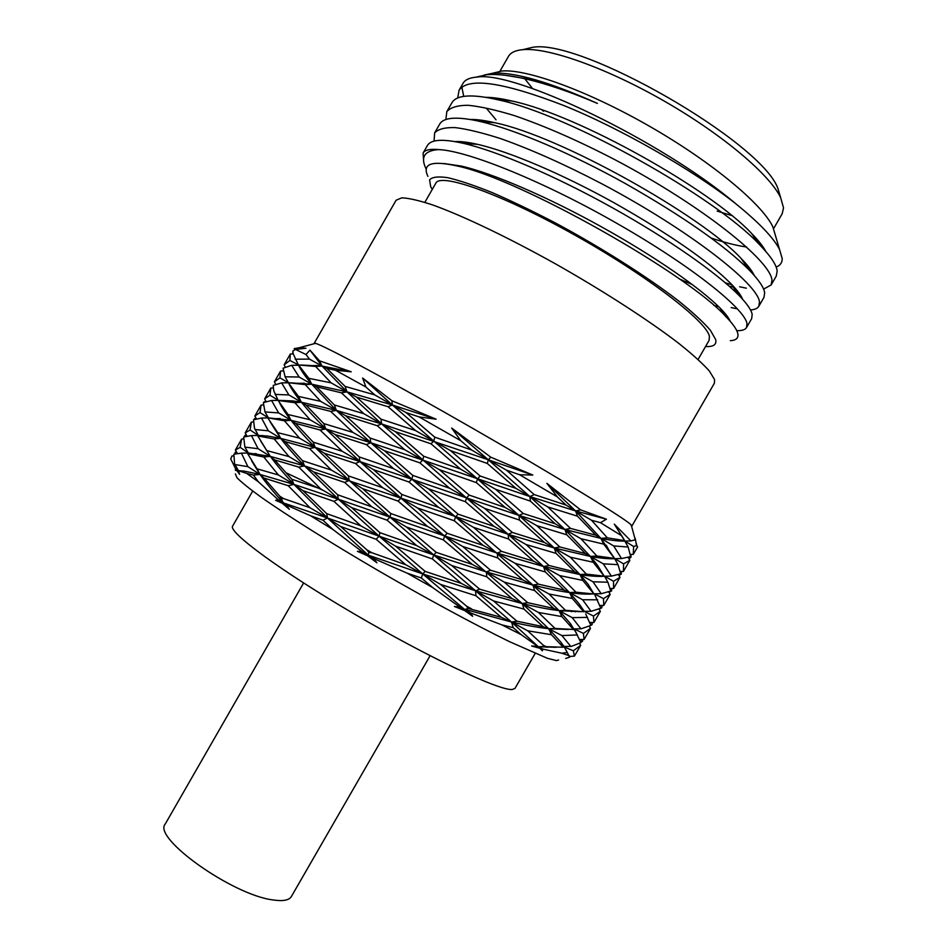 <?xml version="1.0" encoding="UTF-8"?>
<svg xmlns="http://www.w3.org/2000/svg" width="948" height="948" viewBox="0 0 948 948"><rect width="100%" height="100%" fill="white"/><g stroke="black" fill="none" stroke-linecap="round" stroke-linejoin="round"><path stroke-width="1.42" d="M546.084 646.666L546.972 647.365M558.597 660.009L556.405 660.578L547.423 658.303L509.455 641.642C474.96 624.791 426.304 598.484 377.814 570.352C329.584 542.173 286.675 515.179 260.819 496.965C249.3 488.599 241.361 482.188 237.012 477.756L235.377 473.905M253.91 464.97L254.502 465.231M569.689 656.94L570.447 656.431M569.31 655.732L561.832 653.231L567.26 652.497L569.641 657.142L565.719 658.433M631.546 526.128L630.847 524.588C623.654 517.655 555.315 475.789 473.704 428.911C392.093 382.02 323.398 345.131 315.459 343.366L314.274 343.686M630.503 554.39L633.264 554.39L637.649 546.866L636.487 545.633L635.243 538.393L634.674 539.91L630.93 540.952L614.292 524.114L621.509 535.656L600.451 522.68L606.436 519.208L580.579 509.882L546.878 483.338L557.4 496.93L519.599 474.747L532.812 475.055L490.791 457.173L451.663 428.058L460.787 440.713L419.075 416.907L436.127 419.206L391.88 400.72L362.622 378.027L365.952 387.033L335.545 370.265L351.258 371.806L319.523 360.844L309.949 350.108L306.026 354.54L295.515 349.457L305.955 348.236L298.75 347.833L294.188 348.627L294.852 349.776M292.754 353.865L292.885 351.554M265.76 401.016L263.852 402.118M255.924 417.878L254.242 418.945M244.726 436.542L244.631 435.736L245.354 436.329M246.148 434.729L244.631 435.736M235.222 453.665L235.009 452.54L236.336 451.592M631.913 526.01L714.377 383.229L714.579 379.603L709.365 371.012C702.61 363.487 692.395 354.256 678.721 343.33C648.74 320.306 603.343 290.929 555.575 263.911C507.808 237.237 462.695 215.729 432.762 204.981C419.063 200.466 408.742 198.085 401.774 197.836L396.11 200.218L314.191 343.318M698.084 359.458L709.116 340.356L709.4 336.315C706.627 321.289 646.098 274.802 573.41 234.298C500.734 193.676 440.334 172.477 435.819 183.201L424.858 202.339M705.537 346.553L708.63 346.553C714.282 346.245 716.641 343.934 715.693 339.621L710.36 330.236C703.333 322.107 692.727 312.319 678.543 300.883C647.52 276.923 601.305 247.594 555.386 222.946C532.717 211.143 511.683 201.035 492.261 192.61C474.32 185.405 459.507 180.428 447.788 177.691C438.13 176.269 432.063 176.992 429.598 179.871L430.7 186.744L432.264 189.422M730.304 340.676C736.395 340.356 738.859 337.855 737.71 333.163C736.62 329.086 732.65 323.541 725.789 316.525C688.521 274.588 518.817 177.999 455.881 165.71C431.281 160.39 421.967 163.945 427.915 176.387M446.828 111.615L451.923 102.728C456.64 94.776 472.116 93.828 498.352 99.872C569.784 114.886 716.356 197.99 759.206 244.323C770.724 256.15 776.708 265.12 777.159 271.247L776.258 276.093L771.139 284.969L771.956 280.264C771.008 261.269 703.108 206.154 615.027 159.762C578.529 140.802 544.934 126.06 514.231 115.561C495.531 109.873 480.126 106.449 467.992 105.275C457.6 105.311 450.537 107.42 446.828 111.615L445.868 119.507M481.94 121.711L480.529 120.1M725.362 282.836L732.034 284.815M739.606 286.77L746.372 288.18M763.59 289.104L771.139 284.969M434.611 132.957L439.706 124.07C443.842 117.137 457.505 116.308 480.683 121.605C516.423 129.995 571.81 153.73 625.692 183.746C683.093 216.44 724.213 245.153 749.05 269.884C758.85 279.968 764.064 287.635 764.669 292.885L763.958 297.399L758.838 306.263L759.466 301.891C757.843 284.068 689.35 230.032 601.352 183.545C564.913 164.525 531.437 149.583 500.947 138.716C482.414 132.779 467.163 129.07 455.218 127.601C445.003 127.305 438.13 129.094 434.611 132.957L434.089 141.098M692.23 284.495L679.503 279.032M472.839 144.025L472.033 143.184M458.441 141.548L459.164 142.413M731.192 307.579L736.489 308.716M750.508 309.972C754.786 309.664 757.559 308.432 758.838 306.263M423.092 153.09L427.489 145.4C431.103 139.392 443.083 138.716 463.454 143.349C498.269 151.431 555.884 176.269 611.922 207.47C669.525 239.56 716.51 272.799 738.67 295.077C746.941 303.561 751.456 310.043 752.179 314.499L751.657 318.682L746.538 327.546L746.988 323.505C744.405 308.74 693.106 267.075 619.139 224.664C546.06 182.478 468.039 150.661 438.462 149.583C429.989 148.765 424.858 149.938 423.092 153.09L423.649 161.196M736.762 330.662C741.952 330.816 745.211 329.774 746.538 327.546M459.057 90.273C468.194 76.989 503.187 82.109 564.048 105.619C620.608 128.466 692.964 170.024 735.447 203.476C661.443 140.837 514.48 70.46 476.939 77.096C469.698 77.653 465.065 79.727 463.027 83.329L459.057 90.273L457.742 97.952M461.854 87.098L463.714 96.376M493.221 97.727L493.991 98.888M711.154 238.043C724.699 242.605 736.537 245.603 746.645 247.025M762.334 247.558L763.401 247.428M735.447 203.476C758.993 222.555 773.698 237.889 779.552 249.502L782.219 258.567C782.242 262.643 780.216 265.487 776.139 267.099M496.017 119.803L486.442 108.321M775.535 235.91L772.857 226.833C762.216 204.128 711.972 162.144 650.174 126.641C588.4 91.091 526.839 68.777 501.871 71.005L492.711 73.233M484.227 75.022L492.759 73.233C514.397 71.858 549.283 81.919 597.418 103.415C570.637 91.992 546.842 83.862 526.021 79.016C509.597 75.248 496.444 73.826 486.573 74.75L475.908 77.179M542.066 109.992L543.477 111.236M717.162 211.108L731.666 215.516M773.639 228.563L782.159 213.798L783.534 207.885L780.702 197.8C770.084 174.918 722.803 134.723 664.714 101.353C606.649 67.936 548.122 47.293 523.012 49.628L532.219 47.4C579.903 37.6 762.476 142.579 777.988 188.723L780.714 197.824M497.499 98.248L498.494 99.884M758.779 243.719L760.415 243.352M532.61 88.614L524.291 78.127M538.286 646.749L538.369 647.887M535.146 653.48L515.001 688.378L512.347 689.492C500.011 691.045 429.112 657.829 354.765 614.257C280.335 570.72 227.686 531.733 232.663 526.033L252.701 491.064M286.699 473.076L323.6 490.602M597.418 103.415C571.857 92.134 549.259 84.111 529.612 79.336L505.983 75.366M747.131 267.123L749.027 267.348M765.794 251.398C763.176 246.409 758.412 240.389 751.48 233.327C711.83 190.477 578.517 114.957 511.896 100.998C501.326 98.545 492.605 97.324 485.767 97.324M729.32 286.272L734.297 287.256M754.264 275.453C752.155 270.95 747.794 265.31 741.17 258.531C702.8 216.535 560.375 136.002 494.619 122.683C484.558 120.384 476.382 119.306 470.089 119.472M458.287 141.536L458.749 142.33M713.797 305.398L718.702 306.666M742.568 299.201C740.992 295.183 737.023 289.91 730.659 283.405C708.026 260.913 669.312 234.12 614.505 203.026C563.231 174.539 510.332 151.858 477.733 144.38C468.182 142.2 460.527 141.264 454.767 141.584M730.221 321.289C728.811 317.9 725.386 313.456 719.97 307.934C700.098 288.014 655.601 256.849 600.866 226.501C547.66 196.971 492.806 173.259 461.226 166.066L444.067 163.542M426.256 169.277L425.699 168.104C420.485 156.787 424.74 150.613 438.462 149.583M532.219 47.4L523.012 49.628C515.499 50.291 510.64 52.555 508.448 56.406L499.975 71.195M320.673 488.884L338.389 499.229L304.521 465.895L298.774 467.103L320.673 488.884L291.866 479.273L274.565 459.875L270.358 456.415L257.809 435.973L258.354 435.416L254.491 428.188L253.519 419.822L261.518 418.032L268.343 430.819L280.679 438.391L274.138 438.936L289.01 456.604L304.521 465.895C294.721 455.55 286.782 446.389 280.679 438.391L270.156 421.907M268.154 417.878L261.518 418.032M263.283 404.903L261.079 405.128L260.025 412.605L268.403 417.878L265.002 411.942L278.641 412.913L291 420.296L284.483 420.805L299.509 438.154L315.174 447.409L309.463 448.558L331.433 470.113L349.172 480.435L344.681 482.449L371.865 506.86L389.984 517.134L349.172 480.435L315.174 447.409C305.303 437.301 297.245 428.259 291 420.296C285.597 413.328 281.71 407.367 279.34 402.39M256.387 418.672L254.834 416.03L260.025 412.605M253.389 421.919L251.339 422.133L250.094 429.989L258.354 435.416L251.445 435.594L258.093 448.712L270.358 456.415L260.724 441.045M333.044 529.577L310.624 515.795L322.948 520.179L333.044 529.577L362.16 551.736L357.42 551.321L367.587 555.812L376.889 562.78L368.239 555.149L368.831 552.411L371.9 552.755L366.675 549.686L340.652 526.519L327.522 518.023L293.963 484.428C284.27 474.047 276.401 464.71 270.358 456.415L263.793 457.007L278.404 474.984L293.963 484.428L291.866 479.273M432.726 587.582L460.136 607.265L464.781 609.588L422.713 573.907L425.178 571.407L395.565 546.155L379.129 536.189L327.522 518.023L326.704 513.638L360.856 525.844L379.129 536.189L376.119 539.27L405.732 564.735L422.713 573.907L421.374 578.007L432.726 587.582L407.154 573.161L421.374 578.007M340.652 526.519L376.119 539.27M326.704 513.638L302.933 490.614L333.85 501.314L360.856 525.844M302.933 490.614L293.963 484.428L288.18 485.696L309.96 507.725L327.522 518.023L283.381 502.89C273.747 492.379 265.95 482.899 259.989 474.438L251.623 460.764M246.61 473.372L253.4 475.078L258.377 481.797L246.61 473.372L240.069 471.251L244.181 471.12L236.834 470.504L239.619 474.308L238.304 470.457L235.625 470.409M243.494 438.888L241.622 439.125L240.14 447.349L248.329 452.966L241.408 453.168L247.878 466.653L259.989 474.438L244.181 471.12M582.214 609.872L583.387 609.931M575.246 611.863L574.37 611.306M562.958 611.093L560.896 610.559M589.336 626.355L590.509 628.382L584.087 639.497L583.411 633.43L574.144 628.868L580.923 642.649L571.798 646.216L570.767 646.406L561.903 635.563L577.427 634.935M585.674 613.949L590.877 625.443L580.946 628.844L572.189 617.622L559.119 610.654L561.856 616.579L573.41 629.472L574.144 628.868L573.256 628.998M579.939 639.462L584.087 639.497M576.408 633.063L570.151 623.263L559.119 610.654C548.572 609.327 536.272 606.945 522.241 603.532L523.971 609.09L543.133 626.664L548.726 628.737L551.428 634.71L563.183 647.247L563.989 646.406L560.742 642.009L548.726 628.737L522.241 603.532L475.6 590.805L475.92 595.735L501.302 617.302L511.517 622.018L513.212 627.635L521.222 634.686L538.322 646.749L542.375 650.838L538.322 646.749L531.65 646.003L538.891 648.029M542.375 650.838L542.86 649.084L538.322 646.749L543.322 646.548L543.465 645.375L527.692 630.799L511.517 622.018L454.424 606.483L464.84 610.654L472.625 616.259L464.781 609.588L464.84 610.654M536.615 646.252L531.65 646.003M543.465 645.375L546.309 646.678L543.322 646.548M556.251 647.318L538.322 646.749L511.517 622.018L475.6 590.805L422.713 573.907L368.239 555.149L327.522 518.023L322.948 520.179M521.222 634.686L501.883 624.874L513.212 627.635M376.889 562.78L373.548 558.455L368.239 555.149L357.42 551.321M373.548 558.455L407.154 573.161M460.136 607.265L454.424 606.483M472.625 616.259L470.765 613L464.781 609.588L467.992 608.367L466.689 606.246L440.666 584.466L475.92 595.735M470.765 613L501.883 624.874M501.302 617.302L467.992 608.367M471.559 608.877L466.689 606.246M440.666 584.466L422.713 573.907L379.129 536.189L338.389 499.229L293.963 484.428L259.989 474.438L253.4 475.078M561.903 635.563L548.726 628.737C538.18 627.529 525.784 625.289 511.517 622.018L516.921 621.201L493.553 600.949L475.6 590.805L479.7 589.194L451.758 565.529L433.71 554.936L436.222 552.352L472.317 564.451L486.395 571.928L433.71 554.936L389.984 517.134L390.825 513.543L362.574 488.635L349.172 480.435L348.437 475.896L324.358 453.251L315.174 447.409L313.148 442.124L295.421 423.282L291 420.296L288.074 414.537L278.179 400.494L273.735 390.659L273.202 385.433L281.603 382.885L288.879 394.949L301.381 402.236C295.349 394.83 291.143 388.561 288.761 383.419M493.553 600.949L523.971 609.09M516.921 621.201L543.133 626.664M527.692 630.799L551.428 634.71M546.309 646.678L563.183 647.247M579.584 643.479L580.686 645.387L574.393 656.135L573.35 650.778L563.195 646.548M570.767 646.406L563.989 646.406L567.26 652.497M542.86 649.084L561.832 653.231M580.816 642.104L582.416 641.393L580.413 640.682M569.63 656.431L574.393 656.135M573.35 650.778L580.686 645.387M568.527 629.472L548.726 628.737L555.054 628.441L573.41 629.472M555.054 628.441L538.405 612.444L561.856 616.579M538.405 612.444L522.241 603.532L527.681 602.667L504.265 582.096L486.395 571.928L486.762 576.799L512.003 598.567L522.241 603.532L400.98 498.162L359.932 461.546L325.768 428.934C315.838 418.945 307.709 410.046 301.381 402.236L294.887 402.71L310.043 419.751L325.768 428.934L320.08 430.025L342.299 451.343L359.932 461.546L355.476 463.489L382.731 487.758L400.98 498.162L398.065 501.089L427.607 526.495L444.624 535.964L443.38 539.91L472.317 564.451M574.144 628.868L580.946 628.844M572.189 617.622L587.559 617.397M581.005 611.697L559.119 610.654L565.47 610.311L549.034 594.017L532.894 585.058L538.369 584.122L564.238 590.106L569.582 592.595C559.237 591.09 547.008 588.578 532.894 585.058L455.514 516.897L454.305 520.772L483.172 545.408L497.309 553.122L501.492 551.357L473.55 527.361L455.514 516.897L411.882 479.167L409.015 482.034L438.687 507.429L455.514 516.897L458.121 514.16L428.508 488.848L411.882 479.167L370.81 442.728L366.39 444.6L393.657 468.727L411.882 479.167L412.818 475.41L384.367 450.667L370.81 442.728L336.35 410.377L330.686 411.408L353.023 432.478L370.81 442.728L370.158 438.047L345.712 415.769L336.35 410.377L311.726 384.189L305.244 384.615L320.661 401.348L336.35 410.377L334.383 404.974L316.442 386.748L311.726 384.189C305.363 376.64 300.966 370.324 298.549 365.229L291.688 365.3L299.13 377.031L311.726 384.189L308.847 378.335L298.525 364.956L289.875 360.453L290.313 354.031L284.151 364.802L289.875 360.453M583.411 633.43L590.509 628.382M582.416 641.393L582.7 639.485M569.049 624.341L571.324 624.803M571.146 610.998L571.62 611.756M590.853 625.277L592.121 624.602L592.381 622.481M592.121 624.602L590.604 623.974M590.13 622.457L593.922 622.481L600.345 611.353L593.46 616.046L584.252 611.353L591.078 611.306L582.593 599.74L569.582 592.595L572.343 598.484L583.66 611.733L584.252 611.353L579.038 603.769L569.582 592.595L543.536 566.513L508.152 534.305L381.606 423.91L347.015 391.868L322.047 366.082L315.601 366.461L331.172 382.874L347.015 391.868L341.399 392.839L363.807 413.684L381.606 423.91L377.233 425.711L404.689 449.708L422.761 460.1L419.928 462.873L449.601 488.244L466.523 497.901L465.373 501.705L494.098 526.436L508.152 534.305L508.602 539.021L533.641 561.216L543.536 566.513L545.325 571.952L564.238 590.106M593.922 622.481L593.46 616.046M599.089 609.173L600.345 611.353M599.634 608.9L601.838 607.775L600.677 607.253M601.838 607.775L602.039 605.452M237.332 453.286L235.4 450.004L240.14 447.349M233.623 455.881L232.035 455.893L230.72 458.915L235.436 468.431L235.459 470.421L236.834 470.504M235.436 468.431L238.304 470.457L234.583 463.655L233.836 454.187L241.408 453.168M234.583 463.655L235.566 465.812M230.72 458.915L231.881 456.142M257.761 455.585L255.948 453.618M262.169 435.499L263.011 436.72M235.697 464.674L247.878 466.653M237.865 470.694L240.069 471.251M258.377 481.797L278.096 499.655L283.381 502.89L275.643 500.343L282.149 503.163L289.353 509.325L283.381 502.89L282.149 503.163M278.096 499.655L275.643 500.343M289.353 509.325L286.13 504.917L283.381 502.89L279.719 496.124L264.042 478.065L288.18 485.696M286.13 504.917L310.624 515.795M309.96 507.725L283.393 498.518L281.686 498.838M283.393 498.518L279.719 496.124M264.042 478.065L259.989 474.438L256.991 468.81L278.404 474.984M256.991 468.81L247.701 453.748L263.793 457.007M247.701 453.748L248.329 452.966L244.892 447.089L258.093 448.712M592.678 593.946C586.622 594.432 578.932 593.981 569.582 592.595L575.969 592.204L559.569 575.554L543.536 566.513L497.309 553.122L497.724 557.91L522.775 579.892L532.894 585.058L486.395 571.928L490.531 570.246L462.731 546.475L444.624 535.964L389.984 517.134L387.021 520.156L416.634 545.574L433.71 554.936L379.129 536.189L379.923 532.669L351.672 507.63L338.389 499.229L337.606 494.761L313.539 471.867L304.521 465.895L270.358 456.415L248.329 452.966M244.892 447.089L243.672 437.028L251.445 435.594M246.871 435.962L245.2 432.869L250.094 429.989M254.929 429.503L268.343 430.819M538.369 584.122L515.214 563.361L497.309 553.122L444.624 535.964L447.195 533.297L417.511 507.974L400.98 498.162L304.521 465.895L302.459 460.669L285.04 441.59L280.679 438.391L267.786 436.068L258.354 435.416M257.809 435.973L274.138 438.936M267.383 450.738L289.01 456.604M274.565 459.875L298.774 467.103M436.222 552.352L406.396 526.993L389.984 517.134L338.389 499.229L333.85 501.314M278.096 400.364L271.555 400.483L278.641 412.913M273.214 387.886L270.832 388.076L269.955 395.245L278.439 400.364L292.375 400.886L301.381 402.236L298.478 396.43L320.661 401.348M275.607 384.189L274.422 381.807L279.921 377.861L288.204 382.637M283.191 370.893L280.561 371.071L279.921 377.861M288.358 382.791L281.603 382.885M451.758 565.529L486.762 576.799M549.034 594.017L572.343 598.484M574.772 571.845L579.998 574.547L554.272 548.003L556.097 553.383L574.772 571.845L549.046 565.518L526.069 544.543L556.097 553.383M604.338 576.242C598.271 576.716 590.154 576.159 579.998 574.547L586.409 574.121L570.293 557.187L554.272 548.003L518.971 515.404L519.457 520.061L544.365 542.457L554.272 548.003L559.818 546.949L536.793 525.654L518.971 515.404L477.46 478.906L476.346 482.627L505.13 507.464L518.971 515.404L523.237 513.496L495.638 489.298L477.46 478.906L433.769 441.093L430.985 443.794L460.586 469.142L477.46 478.906L480.162 476.003L450.49 450.608L433.769 441.093L392.389 404.997L388.04 406.728L415.568 430.582L433.769 441.093L434.788 437.17L406.076 412.57L392.389 404.997L362.622 378.027M516.008 488.398L529.896 496.562L488.35 459.816L487.284 463.454L516.008 488.398L480.162 476.003M555.149 523.758L564.949 529.505L529.896 496.562L530.43 501.148L555.149 523.758L523.237 513.496M585.39 553.573L590.414 556.44L564.949 529.505L566.809 534.826L585.39 553.573L559.818 546.949M604.196 576.183L597.359 565.103L590.414 556.44L593.223 562.247L604.196 576.183L586.409 574.121M600.238 605.44L603.758 605.464L603.473 598.662L594.384 593.78L601.222 593.709L610.737 591.031L607.881 582.214L604.599 576.325M608.794 592.002L610.168 594.36L603.758 605.464M603.473 598.662L610.168 594.36M618.025 564.653L620.703 573.813L611.401 576.123L603.26 563.823L618.025 564.653L614.683 558.68C608.699 559 600.605 558.254 590.414 556.44L596.849 555.966L614.446 558.419L623.594 563.882L629.863 560.292L623.417 571.431L623.594 563.882M620.466 571.419L623.417 571.431M614.6 558.538L600.89 538.369L603.734 544.128L614.446 558.419M614.778 558.68L621.544 558.562L613.676 545.918L600.89 538.369L575.59 510.936L577.486 516.198L595.913 535.229L600.89 538.369L607.36 537.848L591.493 520.239L575.59 510.936L546.878 483.338M633.264 554.39L633.62 546.475L624.815 541.095L628.18 547.032L630.657 556.571L621.544 558.562M628.251 557.543L629.863 560.292M628.903 558.656L631.001 557.294L630.906 554.39M631.001 557.294L630.219 556.784M633.62 546.475L636.487 545.633M624.898 541.083L630.93 540.952M624.175 539.696L614.292 524.114M621.509 535.656L624.815 541.095C618.854 541.272 610.879 540.36 600.89 538.369L564.949 529.505L570.518 528.391L595.913 535.229M557.4 496.93L566.027 505.059L575.59 510.936L580.579 509.882M606.436 519.208L575.59 510.936L529.896 496.562L534.21 494.583L566.027 505.059M591.493 520.239L600.451 522.68M607.36 537.848L624.756 540.644M613.676 545.918L628.18 547.032M618.949 575.507L621.295 574.121L621.319 571.431M621.295 574.121L620.703 573.789M620.004 577.332L613.581 588.471L613.534 581.29L620.004 577.332L618.534 574.796M608.971 592.31L611.567 590.948L610.713 590.509M611.567 590.948L611.697 588.459M610.37 588.459L613.581 588.471M613.534 581.29L604.551 576.218L611.401 576.123M603.26 563.823L590.414 556.44L554.272 548.003L508.152 534.305L512.382 532.468L544.365 542.457M596.849 555.966L580.946 538.725L603.734 544.128M580.946 538.725L564.949 529.505L518.971 515.404L466.523 497.901L469.177 495.081L505.13 507.464M570.518 528.391L547.766 506.907L577.486 516.198M547.766 506.907L529.896 496.562L422.761 460.1L423.732 456.261L460.586 469.142M534.21 494.583L506.481 470.161L519.599 474.747M506.481 470.161L488.35 459.816L490.791 457.173M532.812 475.055L488.35 459.816L451.663 428.058M460.787 440.713L471.689 450.039L488.35 459.816L381.606 423.91L381.001 419.146L415.568 430.582M365.952 387.033L374.685 394.878L392.389 404.997L391.88 400.72M436.127 419.206L392.389 404.997L347.015 391.868L345.096 386.393L374.685 394.878M406.076 412.57L419.075 416.907M434.788 437.17L471.689 450.039M450.49 450.608L487.284 463.454M495.638 489.298L530.43 501.148M536.793 525.654L566.809 534.826M570.293 557.187L593.223 562.247M601.222 593.709L592.962 581.788L607.881 582.214M592.962 581.788L579.998 574.547L582.783 580.401L593.958 593.981L588.21 584.466L579.998 574.547L543.536 566.513L549.046 565.518M594.384 593.78L600.807 608.225L591.078 611.306M582.593 599.74L597.702 599.8M575.969 592.204L593.958 593.981M559.569 575.554L582.783 580.401M526.069 544.543L508.152 534.305L400.98 498.162L401.869 494.477L438.687 507.429M512.382 532.468L484.653 508.389L519.457 520.061M484.653 508.389L466.523 497.901L359.932 461.546L359.233 456.936L393.657 468.727M469.177 495.081L439.362 469.651L476.346 482.627M439.362 469.651L422.761 460.1L370.81 442.728L325.768 428.934L323.778 423.59L353.023 432.478M423.732 456.261L395.292 431.648L430.985 443.794M395.292 431.648L381.606 423.91L336.35 410.377L301.381 402.236L305.967 405.057L330.686 411.408M381.001 419.146L356.543 397.117L388.04 406.728M356.543 397.117L347.015 391.868L311.726 384.189L289.022 382.731M345.096 386.393L326.847 368.416L335.545 370.265M326.847 368.416L322.047 366.082L319.523 360.844M351.258 371.806L322.047 366.082L309.949 350.108M306.026 354.54L309.451 359.102L322.047 366.082L300.587 365.004M293.181 353.865L290.313 354.031M298.383 364.944L293.11 353.557L292.896 350.985L295.515 349.457M295.183 359.209L309.451 359.102M298.525 364.956L315.601 366.461M308.847 378.335L331.172 382.874M316.442 386.748L341.399 392.839M334.383 404.974L363.807 413.684M345.712 415.769L377.233 425.711M370.158 438.047L404.689 449.708M384.367 450.667L419.928 462.873M412.818 475.41L449.601 488.244M428.508 488.848L465.373 501.705M458.121 514.16L494.098 526.436M473.55 527.361L508.602 539.021M501.492 551.357L533.641 561.216M515.214 563.361L545.325 571.952M532.894 585.058L534.66 590.557L553.727 608.415L559.119 610.654L532.894 585.058M504.265 582.096L534.66 590.557M490.531 570.246L522.775 579.892M462.731 546.475L497.724 557.91M447.195 533.297L483.172 545.408M417.511 507.974L454.305 520.772M401.869 494.477L373.346 469.58L409.015 482.034M373.346 469.58L359.932 461.546L315.174 447.409L280.679 438.391L277.728 432.667L299.509 438.154M359.233 456.936L335.094 434.528L366.39 444.6M335.094 434.528L325.768 428.934L291 420.296L268.403 417.878L284.483 420.805M323.778 423.59L305.967 405.057M298.478 396.43L288.311 382.708L305.244 384.615M288.429 382.708L285.099 376.794L299.13 377.031M285.099 376.794L283.061 368.203L291.688 365.3M285.194 366.971L284.151 364.802M275.038 394.392L288.879 394.949M278.179 400.494L294.887 402.71M288.074 414.537L310.043 419.751M295.421 423.282L320.08 430.025M313.148 442.124L342.299 451.343M324.358 453.251L355.476 463.489M348.437 475.896L382.731 487.758M362.574 488.635L398.065 501.089M390.825 513.543L427.607 526.495M406.396 526.993L443.38 539.91M433.71 554.936L432.418 558.965L461.297 583.399L475.6 590.805L433.71 554.936M395.565 546.155L432.418 558.965M379.923 532.669L416.634 545.574M351.672 507.63L387.021 520.156M337.606 494.761L371.865 506.86M313.539 471.867L344.681 482.449M302.459 460.669L331.433 470.113M285.04 441.59L309.463 448.558M277.728 432.667L268.011 418.269M265.002 411.942L263.343 402.616L271.555 400.483M265.985 401.419L264.682 398.835L269.955 395.245M565.47 610.311L583.66 611.733M527.681 602.667L553.727 608.415M479.7 589.194L512.003 598.567M425.178 571.407L461.297 583.399M368.831 552.411L366.675 549.686M371.9 552.755L405.732 564.735M362.16 551.736L368.239 555.149M430.096 655.72L291.392 896.5C289.128 900.28 283.025 901.43 273.083 899.948C232.533 895.125 152.178 837.783 165.272 823.978L303.609 582.984M631.226 524.943L635.113 539.234M636.108 542.872L636.961 546.012M315.459 343.366L298.75 347.845M501.871 71.005L492.759 73.233M486.573 74.75L476.939 77.096M772.857 226.833L779.552 249.502M732.591 286.213L733.408 286.272M777.988 188.723L780.702 197.8M463.454 143.349L477.733 144.38M738.67 295.077L730.659 283.405M480.683 121.605L494.619 122.683M749.05 269.884L741.17 258.531M498.352 99.872L511.896 100.998M759.206 244.323L751.48 233.327M526.021 79.016L529.612 79.336M719.97 307.934L725.789 316.525M461.226 166.066L455.881 165.71M563.515 647.14L560.742 642.009M573.504 629.46L570.151 623.263M263.532 436.803L262.833 435.547M241.622 439.125L235.471 449.862M248.66 453.879L256.197 453.654M251.339 422.133L245.2 432.869M261.079 405.128L254.929 415.876M260.309 436.293L267.786 436.068M600.949 571.715L597.359 565.103M609.801 551.76L606.234 545.195M616.544 527.669L615.477 525.69M591.777 591.042L588.21 584.466M309.925 365.715L317.379 365.501M296.961 383.407L304.462 383.205M280.561 371.071L274.422 381.807M284.898 401.111L292.375 400.886M272.621 418.767L280.158 418.542M270.832 388.076L264.682 398.835M579.038 603.769L582.629 610.394"/></g></svg>
